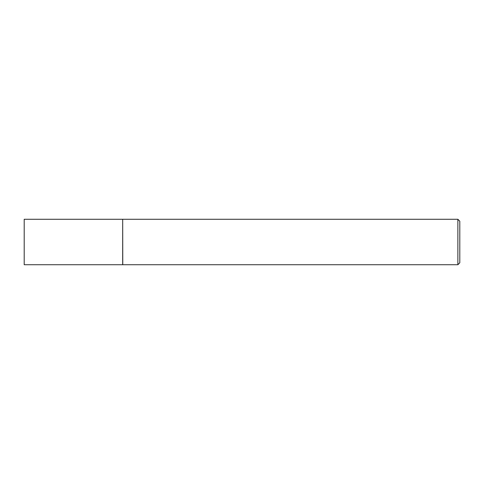 <?xml version="1.0" encoding="UTF-8"?>
<svg xmlns="http://www.w3.org/2000/svg" width="484" height="484" viewBox="0 0 484 484"><rect width="100%" height="100%" fill="white"/><g stroke="black" fill="none" stroke-linecap="round" stroke-linejoin="round"><path stroke-width="0.73" d="M24.2 242L24.2 264.724L122.682 264.724L122.682 219.276L24.2 219.276L24.2 242M122.682 219.373L122.779 264.724L457.876 264.724L457.876 219.276L459.8 221.2L459.8 262.8L457.876 264.724M122.779 219.276L457.876 219.276"/></g></svg>
